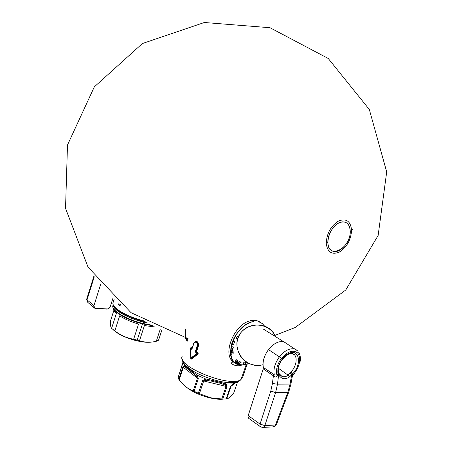 <?xml version="1.0" encoding="UTF-8"?>
<svg xmlns="http://www.w3.org/2000/svg" width="450" height="450" viewBox="0 0 450 450"><rect width="100%" height="100%" fill="white"/><g stroke="black" fill="none" stroke-linecap="round" stroke-linejoin="round"><path stroke-width="0.67" d="M233.19 361.665L230.861 363.262C234.523 365.794 238.056 366.429 241.476 365.175C238.056 366.429 234.523 365.794 230.861 363.262L233.19 361.665M247.213 364.095L242.601 377.466L241.104 379.378C231.435 388.327 176.462 366.615 182.16 356.304L182.183 356.243M242.606 377.449L241.104 379.378L246.263 364.421L241.104 379.378L239.816 380.723L237.634 381.713C227.121 386.752 188.837 373.303 183.555 362.762L182.526 359.544L183.555 362.762C188.837 373.303 227.121 386.752 237.634 381.713C234.231 382.809 229.59 382.939 223.712 382.084M182.16 356.304C176.462 366.615 231.435 388.327 241.104 379.378L242.584 377.511M239.31 380.841L237.634 381.713M237.246 382.027L235.806 382.866M237.639 381.814L233.708 393.069C231.48 395.82 229.641 397.581 228.178 398.357L226.659 398.925L222.722 399.066L227.014 386.55L226.119 383.94L232.706 383.889L230.439 386.516L226.153 398.981L221.715 399.049L226.052 386.404L224.797 384.891L226.119 383.94L232.706 383.889L232.335 384.823L230.439 386.516L226.153 398.981L226.659 398.925L230.985 386.353L230.439 386.516L232.706 383.889L237.757 381.668L233.173 384.255L236.138 382.517L232.706 383.889L232.335 384.823L233.173 384.255L230.985 386.353L234.653 383.423L230.985 386.353L226.659 398.925M178.172 377.387L182.289 364.956L178.178 377.257L178.791 379.266L179.955 380.846C183.724 385.605 188.134 388.957 193.196 390.898L197.482 378.191L183.369 367.391L179.19 379.873L183.369 367.391L197.482 378.191L196.464 376.059L187.183 368.533L186.547 367.093L192.881 371.914L193.016 372.983L187.183 368.533L184.579 366.992L183.369 367.391L182.919 366.913L178.791 379.266L182.919 366.913L183.369 367.391L184.579 366.992L187.183 368.533L186.547 367.093L184.286 365.344L184.579 366.992L184.286 365.344L182.919 366.913L184.286 365.344L183.043 361.929L184.286 365.344L192.881 371.914L197.269 375.221L205.571 378.928L202.629 380.616L198.36 393.233L194.068 391.286L198.321 378.692L197.269 375.221L205.571 378.928L205.965 380.301L203.692 380.964L202.629 380.616L198.36 393.233L193.196 390.898L197.482 378.191L198.321 378.692L197.269 375.221L196.464 376.059L197.269 375.221L192.881 371.914L193.016 372.983L196.464 376.059L197.482 378.191L198.321 378.692L194.068 391.286L193.196 390.898C187.892 388.896 183.223 385.223 179.19 379.873L178.172 377.387L183.032 361.912L182.362 364.838M205.571 378.928L202.629 380.616L203.692 380.964L199.378 393.699L198.36 393.233L199.378 393.699L203.692 380.964L226.052 386.404L224.797 384.891L226.119 383.94L227.014 386.55L226.052 386.404L227.014 386.55L222.722 399.066L210.752 397.817L199.378 393.699L210.752 397.817L210.195 397.969C199.26 395.213 190.755 391.151 184.686 385.785C190.755 391.151 199.26 395.213 210.195 397.969C215.544 399.173 220.011 399.538 223.588 399.082C220.011 399.538 215.544 399.173 210.195 397.969L221.715 399.049L226.052 386.404L203.692 380.964L205.965 380.301L211.179 381.077L211.393 380.16L226.119 383.94L221.445 382.613L220.427 383.332L224.797 384.891L220.427 383.332L211.179 381.077L211.393 380.16L221.445 382.613L220.427 383.332L211.179 381.077L205.965 380.301L205.571 378.928L211.393 380.16L205.571 378.928M193.016 372.983L187.183 368.533L193.016 372.983M220.427 383.332L211.179 381.077L220.427 383.332M194.13 342.624L196.723 341.786L196.239 342.309L196.493 341.955L194.181 342.551L192.021 348.913L191.391 349.234L192.021 348.913L193.776 343.665C194.372 342.18 195.193 341.73 196.239 342.309L197.151 343.631L197.347 345.184L195.401 351.382L195.705 352.384L195.941 352.024L195.705 352.384L196.948 353.166L196.836 353.503L190.952 358.099L190.406 348.806L190.519 348.469L191.391 349.234L191.908 348.857L193.776 343.665C194.372 342.18 195.193 341.73 196.239 342.309L197.151 343.631L197.347 345.184L195.401 351.382L195.705 352.384L196.948 353.166L196.836 353.503L190.828 358.161L190.316 348.868L190.457 348.368L191.391 349.234L191.908 348.863M194.299 342.354L195.446 341.488L196.363 341.584L196.493 341.955C197.623 342.979 197.961 344.413 197.511 346.264L197.167 346.106L197.511 346.264L195.739 351.534L195.401 351.382L197.184 352.8L197.151 353.644L196.836 353.503L197.741 354.33L191.526 359.106L190.778 358.549L190.316 348.902M197.595 352.727L197.826 352.361L198.191 353.312L197.595 352.727L197.651 353.897L197.151 353.644L197.893 353.183L196.948 353.166L197.263 353.301L197.184 352.8L196.948 353.166L197.595 352.727L195.941 352.024L195.739 351.534L197.511 346.264L197.921 346.393C198.371 344.391 197.966 342.855 196.723 341.786L196.976 341.438L196.723 341.786C197.966 342.855 198.371 344.391 197.921 346.393L198.253 346.539L196.56 351.579L197.826 352.361L197.595 352.727L196.324 351.939L196.56 351.579L196.228 351.433L195.739 351.534L196.228 351.433L196.324 351.939L195.941 352.024M193.697 343.53L194.181 342.551M191.942 348.778L193.697 343.536M192.015 348.553L190.907 347.85L190.519 348.469L190.778 348.131L191.655 348.891L190.907 347.85L190.395 348.795L191.205 358.442L197.055 353.801L191.205 358.442L191.273 358.762L190.828 358.161L190.316 348.868M190.344 348.688L191.171 347.518L192.037 348.283L193.714 343.271M121.168 305.055L118.957 305.46L118.929 305.134L120.904 304.836L118.929 305.134L118.789 304.633L118.817 304.959L120.639 304.611L118.817 304.959L118.215 304.11M118.457 304.582L118.243 304.178M118.024 303.39L118.929 305.134M113.068 302.67L113.068 304.296C114.058 309.15 128.666 317.171 143.629 320.833C126.714 316.721 111.021 307.232 113.051 302.715L114.255 298.929M196.976 341.438C198.338 342.63 198.765 344.329 198.253 346.539L197.921 346.393L196.228 351.433L197.921 346.393L197.511 346.264C197.961 344.413 197.623 342.979 196.493 341.955L194.248 342.456L193.939 342.956M196.228 351.433L196.324 351.939L196.56 351.579L196.228 351.433M192.037 348.283L191.779 348.626L192.037 348.283M190.496 348.266L190.704 347.816M190.671 347.884L190.401 348.519M190.901 358.526L191.526 359.106L191.273 358.762L197.955 354.026L191.273 358.762M197.893 353.183L197.651 353.897L197.955 354.026L198.191 353.312L197.893 353.183M145.176 321.728C130.877 318.549 115.892 310.882 113.833 305.871M112.905 305.612L112.911 307.249C113.918 312.064 128.346 319.956 142.971 323.466L142.656 323.91C129.167 320.659 115.656 313.543 113.676 308.807C115.656 313.543 129.167 320.659 142.656 323.91L152.584 325.693L142.656 323.91L142.971 323.466L151.414 325.097L142.971 323.466L143.426 322.065L147.352 322.942L143.426 322.065C127.496 318.251 112.275 309.381 113.231 304.768C112.275 309.381 127.496 318.251 143.426 322.065L142.971 323.466C126.405 319.522 110.874 310.146 112.894 305.657L113.198 304.689M136.356 340.689C125.679 337.888 117.934 334.209 113.113 329.653C117.934 334.209 125.679 337.888 136.356 340.689C142.549 342.146 147.594 342.608 151.493 342.073C147.594 342.608 142.549 342.146 136.356 340.689L137.199 340.183L136.356 340.689M114.823 330.896L111.6 328.354L116.398 313.363C114.424 311.563 113.479 309.988 113.563 308.638C113.479 309.988 114.424 311.563 116.398 313.363L111.6 328.354L111.026 327.409L110.43 321.131C110.312 325.046 110.7 327.448 111.6 328.354L114.823 330.896C120.538 335.25 126.81 338.029 133.639 339.238L139.494 340.701C144.664 342.484 150.255 342.686 156.274 341.308L160.217 329.282L156.274 341.308L158.563 340.172L156.274 341.308C150.255 342.686 144.664 342.484 139.494 340.701L133.639 339.238L138.555 324.084C130.961 321.817 124.661 319.072 119.649 315.838L114.823 330.896C120.538 335.25 126.81 338.029 133.639 339.238L138.555 324.084C130.961 321.817 124.661 319.072 119.649 315.838L114.823 330.896M113.901 310.252L110.43 321.131L113.901 310.252M142.498 323.871L137.199 340.183L142.498 323.871M161.899 330.013L158.563 340.172L161.899 330.013M144.411 325.581L139.494 340.701L144.411 325.581L155.244 326.998L144.411 325.581M113.079 297.81L110.109 307.086L108.782 308.672L107.179 309.156L95.434 308.379C94.056 308.154 93.561 307.232 93.949 305.623L94.703 308.177L95.434 308.379L108.304 308.936L110.109 307.086L113.079 297.81M100.626 284.462L93.949 305.623L87.03 299.835L94.269 276.789L87.03 299.835L93.949 305.623L100.626 284.462M93.887 276.227L86.664 299.233L87.778 302.361L86.664 299.233L87.3 301.967M260.246 426.606L248.602 418.264L248.006 416.537L248.203 415.586L260.049 424.097L259.881 425.717L260.595 426.904L263.166 427.427L264.15 426.786L264.842 425.599L260.049 424.097L270.782 391.078L272.447 383.501L273.532 374.209L263.351 367.453C262.327 361.761 264.037 355.815 268.487 349.616C273.662 343.333 278.798 340.74 283.894 341.843L287.044 343.868L284.119 341.916C278.989 340.65 273.774 343.215 268.487 349.616L279.394 356.856C274.933 363.122 273.223 369.09 274.264 374.76L263.351 367.453L263.244 368.865L248.203 415.586L260.049 424.097L259.926 425.942L260.769 426.988L263.166 427.427L264.15 426.786L264.842 425.599L275.456 424.997L287.837 392.361L275.602 392.586L277.481 384.171L278.843 373.376M279.281 374.417L281.947 376.391C283.972 377.168 286.02 376.762 288.101 375.188L289.429 376.976C284.996 379.929 281.402 379.187 278.646 374.749L277.959 373.871C277.093 366.007 280.35 359.392 287.73 354.032C298.929 347.108 302.766 363.977 292.567 373.916L291.69 374.777L290.076 384.058L287.837 392.361L288.754 392.046L290.959 383.946L277.481 384.171L272.447 383.501L273.42 375.637L263.244 368.865L263.351 367.453C262.327 361.761 264.037 355.815 268.487 349.616L279.394 356.856C274.933 363.122 273.223 369.09 274.264 374.76L273.819 376.11C275.113 377.415 276.339 377.257 277.498 375.637L278.235 374.417L277.959 373.871L276.874 375.002C275.721 369.844 277.222 364.331 281.379 358.464C287.651 351.276 293.096 349.464 297.72 353.031C301.106 358.121 300.184 364.629 294.958 372.555L292.838 375.03L292.567 373.916L290.869 372.105C297.113 365.918 298.052 354.819 292.343 353.61L294.255 354.651C292.376 353.104 290.126 353.143 287.505 354.769M281.908 376.374C283.939 377.173 286.003 376.779 288.101 375.188L290.233 372.943L292.106 374.456L292.567 373.916C302.766 363.977 298.929 347.108 287.73 354.032L287.319 354.876L287.73 354.032C280.35 359.392 277.093 366.007 277.959 373.871L276.874 375.002C275.721 369.844 277.222 364.331 281.379 358.464L279.394 356.856C284.648 350.454 289.8 347.861 294.846 349.076L297.54 350.803L294.846 349.076C289.8 347.861 284.648 350.454 279.394 356.856L281.379 358.464C287.651 351.276 293.096 349.464 297.72 353.031C301.106 358.121 300.184 364.629 294.958 372.555L292.838 375.03L292.567 373.916L290.869 372.105C297.113 365.918 298.052 354.819 292.343 353.61M248.929 418.449L248.091 417.471L248.102 415.935L263.244 368.865L273.819 376.11C275.113 377.415 276.339 377.257 277.498 375.637L276.874 375.002L277.498 375.637L278.764 373.224L278.516 372.713L277.959 373.866L278.516 372.718C278.077 369.276 278.404 366.519 279.484 364.444C280.794 360.939 283.404 357.75 287.319 354.876L286.622 354.729M277.858 368.567L278.094 372.032L277.858 368.567M278.764 373.224L278.235 374.417M292.894 375.502L292.191 376.864L292.196 375.654L292.838 375.03L292.196 375.654L292.106 374.456L292.191 376.858L290.959 383.946L290.076 384.058L291.69 374.777L289.429 376.976L291.69 374.777L290.036 373.236L290.233 372.943L292.106 374.456L291.69 374.777L290.036 373.236L288.101 375.188L278.404 368.252L288.101 375.188L289.429 376.976C284.996 379.929 281.402 379.187 278.646 374.749L278.781 373.309M290.233 372.943L290.869 372.105L290.233 372.943M294.823 372.735L295.161 372.864L294.958 372.555L295.161 372.864L292.882 375.519L295.161 372.864M288.754 392.046L276.396 424.614L275.456 424.997L287.837 392.361L290.076 384.058L277.481 384.171L278.646 374.749M276.396 424.614L275.456 424.997L274.596 426.341L273.566 426.853L263.205 427.41M287.837 392.361L275.602 392.586L264.842 425.599L275.456 424.997L274.404 426.493L272.903 426.848M273.532 374.209L274.264 374.76L273.819 376.11L273.42 375.637L273.532 374.209M270.782 391.078L272.447 383.501L277.481 384.171L275.602 392.586L270.782 391.078L275.602 392.586L264.842 425.599L260.049 424.097L270.782 391.078M244.08 364.956C233.719 365.49 229.404 359.213 231.12 346.129C233.674 334.288 244.569 322.661 253.946 321.559C235.547 322.791 221.569 359.826 237.617 364.461L244.08 364.956L248.698 363.471M257.58 320.912L260.657 322.537C258.373 320.782 255.583 320.102 252.281 320.501C234.804 321.626 220.444 356.214 234.675 362.694M264.707 326.244L262.333 323.601L259.245 321.964M244.159 364.584L243.321 364.343L243.506 363.032L243.984 362.261L244.98 361.997L245.273 362.751L244.597 364.354L243.45 364.539L243.506 363.032L244.187 362.121L245.256 362.272L244.963 363.87L244.159 364.584L243.321 364.343L243.613 362.751L244.423 362.031L245.256 362.272L244.963 363.87L244.159 364.584M240.598 362.244L239.304 364.534L240.362 362.194L239.732 362.064L239.861 361.783L241.352 362.098L240.598 362.244L239.304 364.534L240.362 362.194L239.732 362.064L239.861 361.783L241.352 362.098L240.598 362.244L239.304 364.534L240.362 362.194L239.732 362.064L239.861 361.783L241.352 362.098L240.598 362.244M235.581 362.323L237.403 360.602L236.059 362.391L235.08 362.475L235.029 361.547L236.317 359.702L235.249 361.642L235.423 362.272L235.249 361.642L236.498 359.854L235.029 361.547L235.08 362.475L236.059 362.391L237.403 360.602L235.912 362.194L235.299 362.171L236.317 359.702L235.029 361.547L235.08 362.475L236.059 362.391L237.403 360.602L235.581 362.323M239.569 361.659L238.005 364.157L239.569 361.659M239.04 361.496L237.538 364.005L237.223 363.842L237.673 361.209L236.154 363.291L237.656 360.782L237.971 360.939L237.555 363.527L239.04 361.496L237.538 364.005L237.223 363.842L237.673 361.209L236.154 363.291L237.656 360.782L237.971 360.939L237.555 363.527L239.04 361.496L237.538 364.005L237.223 363.842L237.673 361.209L236.154 363.291L237.656 360.782L237.971 360.939L237.555 363.527L239.04 361.496M231.109 351.129L231.48 349.83L230.884 350.55L230.951 351.664L231.773 351.523L232.532 349.853L232.695 351.028L232.971 349.616L232.2 349.734L231.536 351.416L231.109 351.129M231.294 354.369L231.002 354.538L230.828 352.766L233.089 351.484L233.263 353.25L232.976 353.413L232.83 351.939L232.206 352.294L232.042 353.739L231.919 352.463L231.143 352.896L231.002 354.538L230.828 352.766L233.089 351.484L233.263 353.25L232.976 353.413L232.83 351.939L232.206 352.294L232.042 353.739L231.919 352.463L231.143 352.896L231.002 354.538L230.828 352.766L233.089 351.484L233.263 353.25L232.976 353.413L232.83 351.939L232.206 352.294L232.042 353.739L231.919 352.463L231.143 352.896L231.294 354.369M231.109 348.891L231.531 347.197L233.111 346.776L233.28 347.833L232.847 348.632L231.677 349.11L231.041 348.699L231.531 347.197L232.706 346.725L233.336 347.136L233.066 348.362L231.677 349.11L231.109 348.891L231.182 347.715L231.986 346.916L233.111 346.776L233.196 348.12L232.391 348.913L231.109 348.891M232.858 342.202L232.661 343.513L232.414 342.692L233.162 341.471L234.281 341.37L234.709 341.803L233.916 343.53L234.315 341.775L233.128 341.814L232.661 343.513L232.414 342.692L233.162 341.471L234.613 341.567L234.664 342.315L233.916 343.53L234.315 341.775L233.128 341.814L232.661 343.513L232.414 342.692L233.162 341.471L234.613 341.567L234.664 342.315L233.916 343.53L234.315 341.775L233.303 341.713L232.858 342.202M248.338 363.296L247.849 363.521L248.338 363.296L247.849 363.521L247.86 363.043M247.078 362.604L245.936 363.088L245.52 364.309L245.841 361.811M245.936 363.088L245.52 364.309L245.936 363.088L246.752 362.829L245.936 363.088M237.606 336.291L236.43 338.316L237.606 336.291L236.43 338.316L236.745 337.371L235.204 336.589M236.244 338.226L236.745 337.371L236.244 338.226M232.088 344.604L231.666 346.286L231.891 344.295L234.067 344.059L233.983 344.396L232.088 344.604L231.666 346.286L231.891 344.295L234.067 344.059L233.983 344.396L232.088 344.604L231.666 346.286L231.891 344.295L234.067 344.059L233.983 344.396L232.088 344.604M327.87 242.319C328.022 246.375 329.327 249.165 331.802 250.695C338.631 255.251 350.713 242.364 350.257 231.227C349.897 224.634 347.091 221.518 341.843 221.878C335.014 222.666 327.482 233.646 327.87 242.319C327.814 260.291 350.972 248.372 350.257 231.227L351.579 230.439C350.854 240.131 346.731 247.371 339.221 252.157C331.588 255.094 327.251 252.039 326.205 243.006L327.87 242.319C328.466 233.528 332.173 227.019 339.007 222.795C345.786 220.449 349.537 223.256 350.257 231.227L351.579 230.439C350.854 240.131 346.731 247.371 339.221 252.157C331.588 255.094 327.251 252.039 326.205 243.006C326.874 233.027 331.088 225.641 338.844 220.86C346.534 218.211 350.775 221.406 351.579 230.439L352.361 229.433L351.579 230.439C350.775 221.406 346.534 218.211 338.844 220.86C331.088 225.641 326.874 233.027 326.205 243.006L327.87 242.319M321.396 243.011L326.205 243.006L321.396 243.011M194.085 371.638C189.062 368.668 185.552 365.709 183.555 362.762M182.183 356.254C181.643 357.081 181.761 358.633 182.537 360.906C183.549 363.921 187.386 367.487 194.046 371.616M182.976 362.093L182.289 364.956M187.161 341.319L185.451 337.984M185.704 328.956C184.832 333.501 185.389 337.416 187.369 340.701M186.716 338.299L187.549 340.161M87.778 302.361L94.207 307.761M262.957 328.826L283.894 341.843M294.846 349.076L284.119 341.916M281.947 376.391L278.764 373.236M300.043 362.064C300.774 358.071 300.291 354.746 298.598 352.08M296.899 350.235L295.515 349.363M273.78 426.803L276.39 424.626M263.014 364.674C247.174 369.624 231.621 351.506 238.719 336.527C245.138 321.244 268.757 321.249 275.524 336.639C267.317 316.592 234.855 324.45 236.981 345.864C238.612 357.559 245.261 364.089 256.933 365.456M274.072 335.739L295.138 327.538L345.746 290.008L378.141 235.446L386.696 171.928L369.315 109.474L328.236 58.472L269.983 27.714L204.339 22.5L142.386 43.543L94.309 86.895L67.494 145.007L65.537 208.344L88.031 267.126L131.068 312.711L188.061 338.625"/></g></svg>
